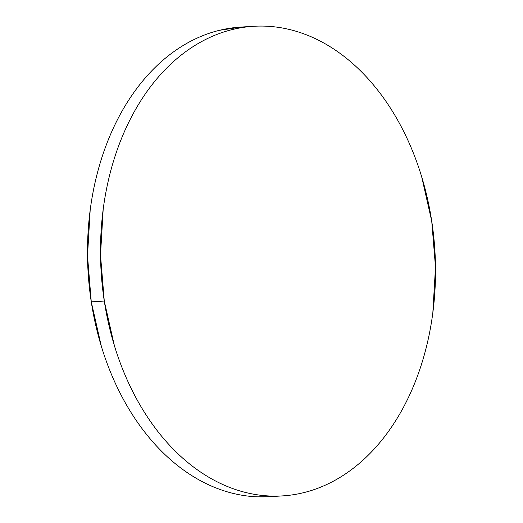 <?xml version="1.0" encoding="UTF-8"?>
<svg xmlns="http://www.w3.org/2000/svg" width="523" height="523" viewBox="0 0 523 523"><rect width="100%" height="100%" fill="white"/><g stroke="black" fill="none" stroke-linecap="round" stroke-linejoin="round"><path stroke-width="0.78" d="M247.137 26.869A235.245 167.21 86.5 0 0 240.645 27.091A235.245 167.21 86.5 0 0 91.27 301.849L104.28 301.058A235.245 167.21 -93.5 0 1 253.655 26.294A235.245 167.21 -93.5 0 1 431.73 221.151A235.245 167.21 -93.5 0 1 282.355 495.909A235.245 167.21 -93.5 0 1 104.28 301.058L91.27 301.849A235.245 167.21 86.5 0 0 269.345 496.706L281.642 495.954M104.28 301.058L114.341 345.474C118.714 359.876 124.036 373.599 130.305 386.647C136.568 399.696 143.655 411.81 151.559 422.996C159.469 434.182 168.046 444.23 177.29 453.127C186.541 462.025 196.275 469.608 206.513 475.878C216.744 482.141 227.27 486.972 238.089 490.371C248.915 493.764 259.826 495.66 270.822 496.052C281.819 496.451 292.69 495.333 303.445 492.712C314.192 490.09 324.613 486.004 334.707 480.467C344.794 474.923 354.359 468.033 363.4 459.789C372.441 451.545 380.783 442.112 388.432 431.482C396.074 420.852 402.88 409.234 408.836 396.624C414.791 384.013 419.786 370.657 423.826 356.555C427.86 342.454 430.86 327.875 432.828 312.826L435.496 267.103L431.73 221.151L421.669 176.735C417.289 162.326 411.967 148.604 405.704 135.555C399.441 122.513 392.355 110.392 384.444 99.207C376.54 88.021 367.963 77.979 358.713 69.082C349.469 60.184 339.728 52.601 329.497 46.331C319.265 40.062 308.733 35.231 297.914 31.838C287.094 28.438 276.183 26.542 265.181 26.15C254.185 25.758 243.313 26.869 232.558 29.497C221.811 32.119 211.39 36.198 201.303 41.742C191.209 47.279 181.644 54.17 172.603 62.414C163.562 70.657 155.22 80.091 147.571 90.721C139.929 101.357 133.13 112.975 127.174 125.579C121.212 138.19 116.217 151.546 112.177 165.647C108.143 179.749 105.143 194.327 103.175 209.383L100.508 255.106L104.28 301.058M241.358 27.046L219.555 30.288C208.808 32.91 198.387 36.996 188.293 42.533C178.206 48.077 168.641 54.967 159.6 63.211C150.559 71.455 142.217 80.888 134.568 91.518C126.926 102.148 120.12 113.766 114.164 126.376C108.209 138.987 103.214 152.343 99.174 166.445C95.14 180.546 92.14 195.125 90.172 210.174L87.504 255.897L91.27 301.849L101.331 346.265C105.711 360.674 111.033 374.396 117.296 387.445C123.559 400.487 130.645 412.608 138.556 423.793C146.46 434.979 155.037 445.021 164.287 453.918C173.531 462.816 183.272 470.399 193.503 476.669C203.735 482.938 214.267 487.769 225.086 491.162C235.906 494.562 246.817 496.458 257.819 496.85L270.103 496.66M240.645 27.091L252.897 26.34"/></g></svg>
